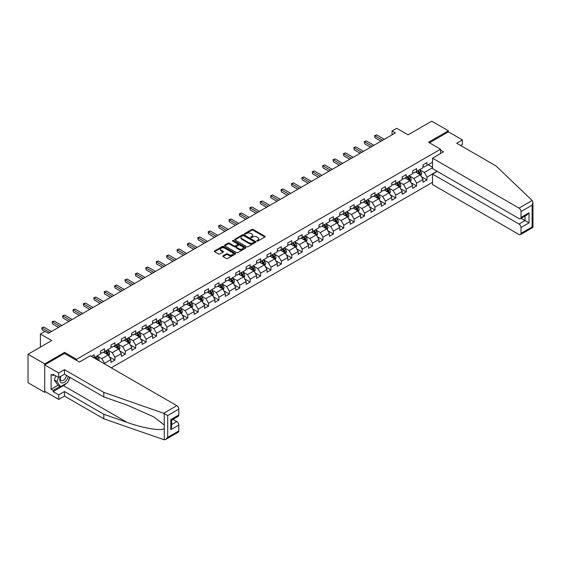 <?xml version="1.0" encoding="UTF-8"?>
<svg xmlns="http://www.w3.org/2000/svg" width="561" height="561" viewBox="0 0 561 561"><rect width="100%" height="100%" fill="white"/><g stroke="black" fill="none" stroke-linecap="round" stroke-linejoin="round"><path stroke-width="0.84" d="M256.98 241.034A0.645 0.372 0 0 0 257.899 241.034L264.855 237.015A0.926 0.533 0 0 0 265.122 236.637A0.926 0.533 0 0 0 264.855 236.258L253.074 229.456A0.926 0.533 0 0 0 251.763 229.456L244.806 233.474A0.645 0.372 0 0 0 245.725 234L246.623 233.481A2.959 1.711 0 0 1 250.816 233.481L251.798 234.049A2.959 1.711 0 0 1 252.66 235.255A2.959 1.711 0 0 1 251.798 236.469L250.893 236.987A0.645 0.372 0 0 0 251.812 237.513L252.709 236.994A2.959 1.711 0 0 1 256.903 236.994L257.885 237.562A2.959 1.711 0 0 1 258.747 238.776A2.959 1.711 0 0 1 257.885 239.982L256.98 240.501A0.645 0.372 0 0 0 256.98 241.034L256.98 240.501M223.033 255.837A0.926 0.533 0 0 0 222.759 256.209A0.926 0.533 0 0 0 223.033 256.587L226.335 258.495A0.926 0.533 0 0 0 227.647 258.495L235.368 254.042A0.926 0.533 0 0 0 235.641 253.663A0.926 0.533 0 0 0 235.368 253.284L223.587 246.482A0.926 0.533 0 0 0 222.275 246.482L214.554 250.942A0.926 0.533 0 0 0 214.281 251.321A0.926 0.533 0 0 0 214.554 251.693L218.545 254A0.926 0.533 0 0 0 219.856 254L223.159 252.092A0.926 0.533 0 0 0 223.432 251.714A0.926 0.533 0 0 0 223.159 251.335L221.181 250.192A2.475 1.431 0 0 1 220.459 249.182A2.475 1.431 0 0 1 221.988 247.864A2.475 1.431 0 0 1 224.68 248.172L232.436 252.653A2.475 1.431 0 0 1 233.166 253.663A2.475 1.431 0 0 1 231.637 254.982A2.475 1.431 0 0 1 228.937 254.673L227.647 253.923A0.926 0.533 0 0 0 226.335 253.923L223.033 255.837L223.033 256.587L226.335 254.694L226.335 253.923M460.609 145.509L462.404 144.465L462.404 139.927L448.407 131.842L448.407 130.797L431.732 121.176L408.064 134.843L396.725 128.301L392.062 130.994L395.393 132.915L48.386 333.262L45.055 331.334L40.385 334.026L40.385 347.119M64.592 353.507L64.592 352.392L44.719 363.865L28.05 354.243L51.724 340.576L40.385 334.026M64.592 352.392L76.591 359.32L440.532 149.205L440.532 153.553M448.407 130.797L428.534 142.27L440.532 149.205M246.693 246.749A0.926 0.533 0 0 0 247.997 246.749L255.725 242.289A0.926 0.533 0 0 0 255.991 241.91A0.926 0.533 0 0 0 255.725 241.532L243.944 234.729A0.926 0.533 0 0 0 242.633 234.729L234.912 239.189A0.926 0.533 0 0 0 234.638 239.568A0.926 0.533 0 0 0 234.912 239.947L246.693 246.749M232.913 241.174A0.645 0.372 0 0 1 233.565 241.265L245.536 248.172L237.822 252.625A0.926 0.533 0 0 1 236.511 252.625L224.73 245.823L224.73 245.066A0.926 0.533 0 0 0 224.463 245.445A0.926 0.533 0 0 0 224.73 245.823M224.73 245.066L228.039 243.158A0.926 0.533 0 0 1 229.344 243.158L234.126 245.914A0.926 0.533 0 0 0 235.431 245.914L237.626 244.645A0.926 0.533 0 0 0 237.899 244.273A0.926 0.533 0 0 0 237.626 243.895L232.654 241.02A0.645 0.372 0 0 1 233.565 240.494L245.543 247.408A0.926 0.533 0 0 1 245.816 247.787A0.926 0.533 0 0 1 245.543 248.165L245.543 247.408M44.719 363.865L44.719 392.356L28.05 382.728L28.05 354.243M76.591 360.435L76.591 359.32M111.232 367.813L432.531 182.311M432.531 162.213L426.998 165.411L426.998 162.599L423.001 164.906L423.001 167.718L416.599 171.414L416.599 168.609L412.594 170.916L412.594 173.728L406.192 177.423L406.192 174.611L402.195 176.918L402.195 179.73L395.793 183.426L395.793 180.614L391.795 182.928L391.795 185.74L385.393 189.436L385.393 186.624L381.389 188.931L381.389 191.743L374.986 195.438L374.986 192.626L370.989 194.94L370.989 197.745L364.587 201.441L364.587 198.636L360.583 200.943L360.583 203.755L354.187 207.451L354.187 204.639L350.183 206.946L350.183 209.758L343.781 213.453L343.781 210.641L339.784 212.956L339.784 215.768L333.381 219.463L333.381 216.651L329.377 218.958L329.377 221.77L322.975 225.466L322.975 222.654L318.978 224.968L318.978 227.773L312.575 231.469L312.575 228.664L308.578 230.971L308.578 233.783L302.176 237.478L302.176 234.666L298.172 236.98L298.172 239.785L291.769 243.481L291.769 240.676L287.772 242.983L287.772 245.795L281.37 249.491L281.37 246.679L277.365 248.986L277.365 251.798L270.97 255.493L270.97 252.681L266.966 254.996L266.966 257.808L260.563 261.503L260.563 258.691L256.566 260.998L256.566 263.81L250.164 267.506L250.164 264.694L246.16 267.008L246.16 269.813L239.757 273.509L239.757 270.704L235.76 273.011L235.76 275.823L229.358 279.518L229.358 276.706L225.361 279.013L225.361 281.825L218.958 285.521L218.958 282.709L214.954 285.023L214.954 287.835L208.552 291.531L208.552 288.719L204.555 291.026L204.555 293.838L198.152 297.533L198.152 294.721L194.148 297.035L194.148 299.84L187.753 303.536L187.753 300.731L183.749 303.038L183.749 305.85L177.346 309.546L177.346 306.734L173.349 309.048L173.349 311.853L166.947 315.548L166.947 312.743L162.942 315.051L162.942 317.863L156.54 321.558L156.54 318.746L152.543 321.053L152.543 323.865L146.141 327.561L146.141 324.749L142.143 327.063L142.143 329.875L135.741 333.571L135.741 330.759L131.737 333.066L131.737 335.878L125.334 339.573L125.334 336.761L121.337 339.075L121.337 341.88L114.935 345.576L114.935 342.771L110.931 345.078L110.931 347.89L104.535 351.586L104.535 348.774L100.531 351.081L100.531 353.893L94.129 357.588L94.129 354.776L91.394 356.361M437.103 171.28L426.998 177.115L426.998 179.927L423.001 182.234L423.001 179.422L416.599 183.117L416.599 185.929L412.594 188.237L412.594 185.432L406.192 189.127L406.192 191.932L402.195 194.246L402.195 191.434L395.793 195.13L395.793 197.942L391.795 200.249L391.795 197.437L385.393 201.133L385.393 203.945L381.389 206.259L381.389 203.447L374.986 207.142L374.986 209.954L370.989 212.261L370.989 209.449L364.587 213.145L364.587 215.957L360.583 218.264L360.583 215.459L354.187 219.155L354.187 221.967L350.183 224.274L350.183 221.462L343.781 225.157L343.781 227.969L339.784 230.276L339.784 227.471L333.381 231.167L333.381 233.972L329.377 236.286L329.377 233.474L322.975 237.17L322.975 239.982L318.978 242.289L318.978 239.477L312.575 243.172L312.575 245.984L308.578 248.299L308.578 245.487L302.176 249.182L302.176 251.994L298.172 254.301L298.172 251.489L291.769 255.185L291.769 257.997L287.772 260.304L287.772 257.499L281.37 261.195L281.37 264L277.365 266.314L277.365 263.502L270.97 267.197L270.97 270.009L266.966 272.316L266.966 269.504L260.563 273.207L260.563 276.012L256.566 278.326L256.566 275.514L250.164 279.21L250.164 282.022L246.16 284.329L246.16 281.517L239.757 285.212L239.757 288.024L235.76 290.332L235.76 287.527L229.358 291.222L229.358 294.034L225.361 296.341L225.361 293.529L218.958 297.225L218.958 300.037L214.954 302.344L214.954 299.539L208.552 303.235L208.552 306.04L204.555 308.354L204.555 305.542L198.152 309.237L198.152 312.049L194.148 314.356L194.148 311.544L187.753 315.24L187.753 318.052L183.749 320.366L183.749 317.554L177.346 321.25L177.346 324.062L173.349 326.369L173.349 323.557L166.947 327.252L166.947 330.064L162.942 332.371L162.942 329.566L156.54 333.262L156.54 336.067L152.543 338.381L152.543 335.569L146.141 339.265L146.141 342.077L142.143 344.384L142.143 341.572L135.741 345.274L135.741 348.079L131.737 350.394L131.737 347.582L125.334 351.277L125.334 354.089L121.337 356.396L121.337 353.584L114.935 357.28L114.935 360.092L110.931 362.406L110.931 359.594L104.535 363.29L104.535 363.942M103.462 352.203L108.266 354.973L101.864 358.668L97.067 355.898M100.531 352.357L101.864 353.121L104.535 351.586M101.864 358.668L104.535 363.29M108.266 354.973L110.931 359.594M113.869 346.193L118.666 348.97L112.27 352.666L107.467 349.889M110.931 346.347L112.27 347.119L114.935 345.576M112.27 352.666L114.935 357.28M118.666 348.97L121.337 353.584M124.269 340.19L129.072 342.96L122.67 346.656L117.866 343.886M121.337 340.345L122.67 341.116L125.334 339.573M122.67 346.656L125.334 351.277M129.072 342.96L131.737 347.582M134.675 334.181L139.472 336.958L133.069 340.653L128.273 337.876M131.737 334.335L133.069 335.106L135.741 333.571M133.069 340.653L135.741 345.274M139.472 336.958L142.143 341.572M145.075 328.178L149.878 330.948L143.476 334.644L138.672 331.874M142.143 328.332L143.476 329.104L146.141 327.561M143.476 334.644L146.141 339.265M149.878 330.948L152.543 335.569M155.474 322.175L160.278 324.945L153.875 328.641L149.072 325.871M152.543 322.33L153.875 323.094L156.54 321.558M153.875 328.641L156.54 333.262M160.278 324.945L162.942 329.566M165.881 316.166L170.677 318.936L164.275 322.631L159.478 319.861M162.942 316.32L164.275 317.091L166.947 315.548M164.275 322.631L166.947 327.252M170.677 318.936L173.349 323.557M176.28 310.163L181.084 312.933L174.681 316.628L169.878 313.858M173.349 310.317L174.681 311.089L177.346 309.546M174.681 316.628L177.346 321.25M181.084 312.933L183.749 317.554M186.68 304.153L191.483 306.93L185.081 310.626L180.284 307.849M183.749 304.307L185.081 305.079L187.753 303.536M185.081 310.626L187.753 315.24M191.483 306.93L194.148 311.544M197.086 298.15L201.883 300.92L195.487 304.616L190.684 301.846M194.148 298.305L195.487 299.076L198.152 297.533M195.487 304.616L198.152 309.237M201.883 300.92L204.555 305.542M207.486 292.141L212.289 294.918L205.887 298.613L201.083 295.843M204.555 292.295L205.887 293.066L208.552 291.531M205.887 298.613L208.552 303.235M212.289 294.918L214.954 299.539M217.892 286.138L222.689 288.908L216.287 292.604L211.49 289.834M214.954 286.292L216.287 287.064L218.958 285.521M216.287 292.604L218.958 297.225M222.689 288.908L225.361 293.529M228.292 280.135L233.095 282.905L226.693 286.601L221.89 283.831M225.361 280.29L226.693 281.054L229.358 279.518M226.693 286.601L229.358 291.222M233.095 282.905L235.76 287.527M238.691 274.126L243.495 276.903L237.093 280.598L232.289 277.821M235.76 274.28L237.093 275.051L239.757 273.509M237.093 280.598L239.757 285.212M243.495 276.903L246.16 281.517M249.098 268.123L253.895 270.893L247.492 274.588L242.696 271.819M246.16 268.277L247.492 269.049L250.164 267.506M247.492 274.588L250.164 279.21M253.895 270.893L256.566 275.514M259.498 262.113L264.301 264.89L257.899 268.586L253.095 265.809M256.566 262.268L257.899 263.039L260.563 261.503M257.899 268.586L260.563 273.207M264.301 264.89L266.966 269.504M269.897 256.111L274.701 258.88L268.298 262.576L263.502 259.806M266.966 256.265L268.298 257.036L270.97 255.493M268.298 262.576L270.97 267.197M274.701 258.88L277.365 263.502M280.304 250.108L285.1 252.878L278.705 256.573L273.901 253.803M277.365 250.262L278.705 251.026L281.37 249.491M278.705 256.573L281.37 261.195M285.1 252.878L287.772 257.499M290.703 244.098L295.507 246.868L289.104 250.564L284.301 247.794M287.772 244.252L289.104 245.024L291.769 243.481M289.104 250.564L291.769 255.185M295.507 246.868L298.172 251.489M301.11 238.095L305.906 240.865L299.504 244.561L294.707 241.791M298.172 238.25L299.504 239.014L302.176 237.478M299.504 244.561L302.176 249.182M305.906 240.865L308.578 245.487M311.509 232.086L316.313 234.863L309.91 238.558L305.107 235.781M308.578 232.24L309.91 233.011L312.575 231.469M309.91 238.558L312.575 243.172M316.313 234.863L318.978 239.477M321.909 226.083L326.712 228.853L320.31 232.549L315.506 229.779M318.978 226.237L320.31 227.009L322.975 225.466M320.31 232.549L322.975 237.17M326.712 228.853L329.377 233.474M332.315 220.073L337.112 222.85L330.71 226.546L325.913 223.776M329.377 220.228L330.71 220.999L333.381 219.463M330.71 226.546L333.381 231.167M337.112 222.85L339.784 227.471M342.715 214.071L347.518 216.841L341.116 220.536L336.312 217.766M339.784 214.225L341.116 214.996L343.781 213.453M341.116 220.536L343.781 225.157M347.518 216.841L350.183 221.462M353.114 208.068L357.918 210.838L351.516 214.533L346.719 211.763M350.183 208.222L351.516 208.987L354.187 207.451M351.516 214.533L354.187 219.155M357.918 210.838L360.583 215.459M363.521 202.058L368.318 204.835L361.922 208.531L357.119 205.754M360.583 202.212L361.922 202.984L364.587 201.441M361.922 208.531L364.587 213.145M368.318 204.835L370.989 209.449M373.921 196.055L378.724 198.825L372.322 202.521L367.518 199.751M370.989 196.21L372.322 196.981L374.986 195.438M372.322 202.521L374.986 207.142M378.724 198.825L381.389 203.447M384.327 190.046L389.124 192.823L382.721 196.518L377.925 193.741M381.389 190.2L382.721 190.971L385.393 189.436M382.721 196.518L385.393 201.133M389.124 192.823L391.795 197.437M394.727 184.043L399.53 186.813L393.128 190.509L388.324 187.739M391.795 184.197L393.128 184.969L395.793 183.426M393.128 190.509L395.793 195.13M399.53 186.813L402.195 191.434M405.126 178.04L409.93 180.81L403.527 184.506L398.724 181.736M402.195 178.195L403.527 178.959L406.192 177.423M403.527 184.506L406.192 189.127M409.93 180.81L412.594 185.432M415.533 172.031L420.329 174.801L413.927 178.496L409.13 175.726M412.594 172.185L413.927 172.956L416.599 171.414M413.927 178.496L416.599 183.117M420.329 174.801L423.001 179.422M432.531 167.76L424.333 172.493L419.53 169.724M428.197 164.717L432.531 167.22M423.001 166.182L424.333 166.947L426.998 165.411M424.333 172.493L426.998 177.115M44.719 392.356L45.623 391.837M392.062 130.994L392.062 134.843M421.43 176.708L426.998 179.927M411.031 182.718L416.599 185.929M400.624 188.72L406.192 191.932M390.225 194.723L395.793 197.942M379.825 200.733L385.393 203.945M369.418 206.736L374.986 209.954M359.019 212.745L364.587 215.957M348.619 218.748L354.187 221.967M338.213 224.758L343.781 227.969M327.813 230.76L333.381 233.972M317.407 236.763L322.975 239.982M307.007 242.773L312.575 245.984M296.608 248.775L302.176 251.994M286.201 254.785L291.769 257.997M275.802 260.788L281.37 264M265.402 266.791L270.97 270.009M254.996 272.8L260.563 276.012M244.596 278.803L250.164 282.022M234.189 284.813L239.757 288.024M223.79 290.815L229.358 294.034M213.39 296.825L218.958 300.037M202.984 302.828L208.552 306.04M192.584 308.831L198.152 312.049M182.185 314.84L187.753 318.052M171.778 320.843L177.346 324.062M161.379 326.853L166.947 330.064M150.972 332.855L156.54 336.067M140.573 338.858L146.141 342.077M130.173 344.868L135.741 348.079M119.766 350.87L125.334 354.089M109.367 356.88L114.935 360.092M257.24 241.125L257.885 240.753A2.959 1.711 0 0 0 258.747 239.54L258.747 238.776M252.66 235.255L252.66 236.027A2.959 1.711 0 0 1 251.798 237.24L251.153 237.605M264.841 237.023L253.074 230.227A0.926 0.533 0 0 0 251.763 230.227L245.066 234.091M255.725 241.532L255.725 242.289L243.944 235.501A0.926 0.533 0 0 0 242.633 235.501L234.919 239.954M254.084 242.177A0.645 0.372 0 0 0 254.084 241.644L243.747 235.676A0.645 0.372 0 0 0 242.829 235.676L241.882 236.223A2.959 1.711 0 0 0 241.013 237.429A2.959 1.711 0 0 0 241.882 238.642L248.951 242.724A2.959 1.711 0 0 0 253.137 242.724L254.084 242.177L254.084 242.941A0.645 0.372 0 0 0 254.273 242.682L254.273 241.91M241.013 237.429L241.013 238.201A2.959 1.711 0 0 0 241.882 239.407L241.882 238.642M254.084 242.941L253.137 243.488A2.959 1.711 0 0 1 248.951 243.488L241.882 239.407M224.744 245.83L228.039 243.923L228.039 243.158M237.899 244.273L237.899 245.038A0.926 0.533 0 0 1 237.626 245.416L235.431 246.686A0.926 0.533 0 0 1 234.126 246.686L229.344 243.923A0.926 0.533 0 0 0 228.039 243.923M239.084 248.775A2.475 1.431 0 0 0 241.777 249.084A2.475 1.431 0 0 0 243.306 247.766A2.475 1.431 0 0 0 242.583 246.756L239.849 245.178A0.926 0.533 0 0 0 238.544 245.178L236.349 246.44A0.926 0.533 0 0 0 236.076 246.819A0.926 0.533 0 0 0 236.349 247.198L239.084 248.775L239.084 249.547A2.475 1.431 0 0 0 241.777 249.855A2.475 1.431 0 0 0 243.306 248.537L243.306 247.766M236.076 246.819L236.076 247.59A0.926 0.533 0 0 0 236.349 247.969L236.349 247.198M239.084 249.547L236.349 247.969M233.166 253.663L233.166 254.428A2.475 1.431 0 0 1 231.637 255.753A2.475 1.431 0 0 1 228.937 255.444L227.647 254.694A0.926 0.533 0 0 0 226.335 254.694M220.459 249.182L220.459 249.954A2.475 1.431 0 0 0 221.181 250.963L221.181 250.192M223.152 252.099L221.181 250.963M235.354 254.049L223.587 247.254A0.926 0.533 0 0 0 222.275 247.254L214.568 251.7M420.855 175.719L421.655 173.721A2.496 1.445 -120 0 0 420.855 171.589L419.481 169.752M417.075 172.928L416.143 171.68M417.412 170.944L418.787 172.781A2.496 1.445 60 0 1 419.502 174.289L420.301 173.826A2.496 1.445 -120 0 0 419.586 172.318L418.211 170.481M417.587 170.846L419.109 172.886A1.276 0.736 60 0 1 419.34 173.272L420.301 173.826M382.658 140.271L375.007 135.853L376.676 134.892L384.327 139.31M380.989 141.232L375.007 137.782L374.643 135.643L376.676 134.892M375.007 137.782L374.643 135.643M60.63 376.431A6.129 3.541 120 0 0 61.955 382.967A6.129 3.541 120 0 0 68.274 376.424M60.96 376.242A4.193 2.419 120 0 0 61.24 380.554A4.193 2.419 120 0 0 61.85 380.744A4.193 2.419 120 0 0 66.303 375.288M69.753 377.28L67.727 382.497L60.525 386.655L57.86 385.112L54.256 379.993L55.855 375.877M60.525 386.655L56.927 381.536L58.526 377.42M54.256 379.993L56.927 381.536M532.179 200.501L532.95 202.374L532.123 205.158L521.022 211.567A2.826 1.634 -120 0 0 519.016 208.103L532.179 200.501L496.015 165.951L456.675 143.237L462.404 139.927M437.271 171.378L432.531 174.113L432.531 184.583L519.016 234.512A2.826 1.634 -120 0 0 520.433 234.652A2.826 1.634 -120 0 0 521.022 233.362L521.022 227.507A2.826 1.634 -120 0 0 519.016 224.042L525.019 220.578L529.023 222.885L521.022 227.507M432.531 174.113L519.016 224.042M440.532 150.166L443.471 151.856L432.531 158.174L432.531 168.644L519.016 218.573A2.826 1.634 -120 0 0 520.433 218.713A2.826 1.634 -120 0 0 521.022 217.423L521.022 211.567M432.531 158.174L519.016 208.103M448.407 131.842L429.431 142.796M521.113 218.32L525.019 220.578L525.019 216.069M521.022 217.423L529.023 212.801L527.017 214.912L520.433 218.713M521.022 233.362L532.123 226.946L532.543 227.191M66.394 383.268A10.61 6.122 -60 0 1 63.456 385.652L53.12 391.62L58.723 394.853L64.459 391.543L103.799 414.256L103.799 418.801L164.247 439.824L165.712 439.452L167.711 437.342L178.812 430.925A2.826 1.634 60 0 1 178.23 432.222L165.712 439.452M103.799 414.256L127.052 422.37C143.574 428.373 162.08 431.353 164.247 428.366L164.247 425.007L153.861 416.935L127.052 405.049L103.799 396.936L64.459 374.222L58.723 377.532L53.12 374.299L53.12 375.533L51.121 374.376L51.121 389.236L53.12 390.393L60.055 386.389M58.723 394.853L58.723 399.397L44.719 391.312L44.719 364.902L64.522 353.472L79.396 362.055L90.328 355.744L176.813 405.673A2.826 1.634 60 0 1 178.812 409.137L178.812 414.993A2.826 1.634 60 0 1 178.23 416.283L171.645 420.091L171.645 426.907L170.81 429.698L170.81 419.607C171.89 420.231 171.89 420.231 170.81 419.607L178.812 414.993M64.459 391.543L64.459 396.087L58.723 399.397M103.799 418.801L64.459 396.087M178.812 409.137L167.711 415.547L163.651 413.275L103.799 392.391L64.459 369.678L58.723 372.988L58.723 377.532M58.723 372.988L44.719 364.902M53.12 391.62L53.12 390.393M64.459 369.678L64.459 374.222M103.799 392.391L103.799 396.936M171.645 424.6L176.813 421.613A2.826 1.634 60 0 1 178.812 425.077L178.812 430.925M176.813 421.613L172.907 419.355M70.013 377.427A10.61 6.122 -60 0 1 68.505 380.491M54.186 374.916L53.12 375.533M51.121 389.236L58.056 385.232M410.456 181.722L411.248 179.723A2.496 1.445 -120 0 0 410.449 177.599L409.074 175.761M406.676 178.931L405.743 177.683M407.005 176.953L408.387 178.791A2.496 1.445 60 0 1 409.102 180.291L409.902 179.829A2.496 1.445 -120 0 0 409.186 178.328L407.812 176.491M407.181 176.848L408.71 178.889A1.276 0.736 60 0 1 408.941 179.275L409.902 179.829M400.056 187.725L400.849 185.726A2.496 1.445 -120 0 0 400.049 183.601L398.675 181.764M396.276 184.934L395.337 183.685M396.606 182.956L397.98 184.793A2.496 1.445 60 0 1 398.696 186.294L399.495 185.838A2.496 1.445 -120 0 0 398.78 184.331L397.405 182.493M396.781 182.858L398.31 184.892A1.276 0.736 60 0 1 398.541 185.284L399.495 185.838M372.252 146.274L364.608 141.863L366.277 140.895L373.921 145.313M370.59 147.241L364.608 143.784L364.243 141.653L366.277 140.895M364.608 143.784L364.243 141.653M361.852 152.283L354.201 147.866L355.87 146.905L363.521 151.323M360.183 153.244L354.201 149.794L353.837 147.655L355.87 146.905M354.201 149.794L353.837 147.655M389.65 193.734L390.442 191.736A2.496 1.445 -120 0 0 389.65 189.604L388.268 187.767M385.87 190.943L384.937 189.695M386.206 188.966L387.581 190.803A2.496 1.445 60 0 1 388.296 192.304L389.096 191.841A2.496 1.445 -120 0 0 388.38 190.34L387.006 188.503M386.382 188.861L387.903 190.901A1.276 0.736 60 0 1 388.135 191.287L389.096 191.841M379.25 199.737L380.042 197.738A2.496 1.445 -120 0 0 379.243 195.614L377.869 193.776M375.47 196.946L374.538 195.698M375.8 194.969L377.181 196.806A2.496 1.445 60 0 1 377.897 198.306L378.696 197.844A2.496 1.445 -120 0 0 377.981 196.343L376.599 194.506M375.975 194.87L377.504 196.904A1.276 0.736 60 0 1 377.735 197.29L378.696 197.844M368.85 205.747L369.643 203.748A2.496 1.445 -120 0 0 368.843 201.616L367.469 199.779M365.071 202.956L364.131 201.708M365.4 200.971L366.775 202.809A2.496 1.445 60 0 1 367.49 204.316L368.289 203.853A2.496 1.445 -120 0 0 367.574 202.353L366.2 200.515M365.576 200.873L367.097 202.914A1.276 0.736 60 0 1 367.329 203.299L368.289 203.853M351.452 158.286L343.802 153.875L345.471 152.908L353.114 157.325M349.784 159.247L343.802 155.797L343.437 153.658L345.471 152.908M343.802 155.797L343.437 153.658M341.046 164.296L333.402 159.878L335.064 158.917L342.715 163.328M339.384 165.257L333.402 161.799L333.031 159.668L335.064 158.917M333.402 161.799L333.031 159.668M330.646 170.299L322.996 165.881L324.665 164.92L332.315 169.338M328.977 171.259L322.996 167.809L322.631 165.67L324.665 164.92M322.996 167.809L322.631 165.67M358.444 211.749L359.236 209.751A2.496 1.445 -120 0 0 358.444 207.626L357.062 205.789M354.664 208.958L353.732 207.71M355.001 206.981L356.375 208.818A2.496 1.445 60 0 1 357.091 210.319L357.89 209.856A2.496 1.445 -120 0 0 357.175 208.355L355.8 206.518M355.169 206.883L356.698 208.916A1.276 0.736 60 0 1 356.929 209.302L357.89 209.856M320.247 176.301L312.596 171.89L314.265 170.93L321.909 175.341M318.578 177.269L312.596 173.812L312.232 171.68L314.265 170.93M312.596 173.812L312.232 171.68M348.044 217.752L348.837 215.761A2.496 1.445 -120 0 0 348.037 213.629L346.663 211.792M344.265 214.968L343.332 213.72M344.594 212.984L345.969 214.821A2.496 1.445 60 0 1 346.684 216.329L347.49 215.866A2.496 1.445 -120 0 0 346.775 214.358L345.394 212.521M344.77 212.885L346.298 214.926A1.276 0.736 60 0 1 346.53 215.312L347.49 215.866M309.84 182.311L302.197 177.893L303.859 176.932L311.509 181.35M308.171 183.272L302.197 179.822L301.825 177.683L303.859 176.932M302.197 179.822L301.825 177.683M337.638 223.762L338.437 221.763A2.496 1.445 -120 0 0 337.638 219.632L336.263 217.794M333.858 220.971L332.925 219.723M334.195 218.993L335.569 220.831A2.496 1.445 60 0 1 336.284 222.331L337.084 221.868A2.496 1.445 -120 0 0 336.369 220.368L334.994 218.531M334.37 218.888L335.892 220.929A1.276 0.736 60 0 1 336.123 221.315L337.084 221.868M299.441 188.314L291.79 183.903L293.459 182.935L301.11 187.353M297.772 189.281L291.79 185.824L291.425 183.685L293.459 182.935M291.79 185.824L291.425 183.685M327.238 229.765L328.031 227.766A2.496 1.445 -120 0 0 327.231 225.641L325.857 223.804M323.459 226.974L322.526 225.725M323.788 224.996L325.17 226.833A2.496 1.445 60 0 1 325.885 228.334L326.684 227.878A2.496 1.445 -120 0 0 325.969 226.371L324.595 224.533M323.963 224.898L325.492 226.932A1.276 0.736 60 0 1 325.724 227.324L326.684 227.878M289.034 194.323L281.391 189.906L283.06 188.945L290.703 193.356M287.372 195.284L281.391 191.834L281.026 189.695L283.06 188.945M281.391 191.834L281.026 189.695M316.839 235.774L317.631 233.776A2.496 1.445 -120 0 0 316.832 231.644L315.457 229.807M313.059 232.983L312.119 231.735M313.389 231.006L314.763 232.836A2.496 1.445 60 0 1 315.478 234.344L316.278 233.881A2.496 1.445 -120 0 0 315.562 232.38L314.188 230.543M313.564 230.901L315.093 232.941A1.276 0.736 60 0 1 315.324 233.327L316.278 233.881M278.635 200.326L270.984 195.908L272.653 194.948L280.304 199.365M276.966 201.287L270.984 197.837L270.619 195.698L272.653 194.948M270.984 197.837L270.619 195.698M306.432 241.777L307.225 239.778A2.496 1.445 -120 0 0 306.432 237.654L305.051 235.816M302.652 238.986L301.72 237.738M302.989 237.008L304.364 238.846A2.496 1.445 60 0 1 305.079 240.346L305.878 239.884A2.496 1.445 -120 0 0 305.163 238.383L303.789 236.546M303.164 236.91L304.686 238.944A1.276 0.736 60 0 1 304.918 239.33L305.878 239.884M268.235 206.336L260.585 201.918L262.253 200.957L269.897 205.368M266.566 207.297L260.585 203.839L260.22 201.708L262.253 200.957M260.585 203.839L260.22 201.708M296.033 247.787L296.825 245.788A2.496 1.445 -120 0 0 296.026 243.656L294.651 241.819M292.253 244.996L291.32 243.747M292.583 243.011L293.964 244.848A2.496 1.445 60 0 1 294.679 246.356L295.479 245.893A2.496 1.445 -120 0 0 294.763 244.386L293.382 242.548M292.758 242.913L294.287 244.954A1.276 0.736 60 0 1 294.518 245.339L295.479 245.893M257.829 212.339L250.185 207.921L251.847 206.96L259.498 211.378M256.167 213.299L250.185 209.849L249.813 207.71L251.847 206.96M250.185 209.849L249.813 207.71M285.633 253.789L286.426 251.791A2.496 1.445 -120 0 0 285.626 249.666L284.252 247.829M281.853 250.998L280.914 249.75M282.183 249.021L283.557 250.858A2.496 1.445 60 0 1 284.273 252.359L285.072 251.896A2.496 1.445 -120 0 0 284.357 250.395L282.982 248.558M282.358 248.916L283.88 250.956A1.276 0.736 60 0 1 284.111 251.342L285.072 251.896M247.429 218.341L239.778 213.93L241.447 212.963L249.098 217.38M245.76 219.309L239.778 215.852L239.414 213.72L241.447 212.963M239.778 215.852L239.414 213.72M275.227 259.792L276.019 257.794A2.496 1.445 -120 0 0 275.227 255.669L273.845 253.831M271.447 257.001L270.514 255.753M271.783 255.024L273.158 256.861A2.496 1.445 60 0 1 273.873 258.369L274.673 257.906A2.496 1.445 -120 0 0 273.957 256.398L272.583 254.561M271.952 254.925L273.48 256.959A1.276 0.736 60 0 1 273.712 257.352L274.673 257.906M237.03 224.351L229.379 219.933L231.048 218.972L238.691 223.39M235.361 225.312L229.379 221.861L229.014 219.723L231.048 218.972M229.379 221.861L229.014 219.723M264.827 265.802L265.619 263.803A2.496 1.445 -120 0 0 264.82 261.671L263.446 259.834M261.047 263.011L260.115 261.763M261.377 261.033L262.751 262.871A2.496 1.445 60 0 1 263.467 264.371L264.273 263.908A2.496 1.445 -120 0 0 263.558 262.408L262.176 260.57M261.552 260.928L263.081 262.969A1.276 0.736 60 0 1 263.312 263.354L264.273 263.908M226.623 230.354L218.979 225.943L220.641 224.975L228.292 229.393M224.954 231.321L218.979 227.864L218.608 225.725L220.641 224.975M218.979 227.864L218.608 225.725M254.421 271.805L255.22 269.806A2.496 1.445 -120 0 0 254.421 267.681L253.046 265.844M250.641 269.014L249.708 267.765M250.977 267.036L252.352 268.873A2.496 1.445 60 0 1 253.067 270.374L253.867 269.911A2.496 1.445 -120 0 0 253.151 268.41L251.777 266.573M251.153 266.938L252.674 268.971A1.276 0.736 60 0 1 252.906 269.357L253.867 269.911M216.223 236.363L208.573 231.945L210.242 230.985L217.892 235.396M214.554 237.324L208.573 233.867L208.208 231.735L210.242 230.985M208.573 233.867L208.208 231.735M244.021 277.814L244.813 275.816A2.496 1.445 -120 0 0 244.014 273.684L242.64 271.847M240.241 275.023L239.309 273.775M240.571 273.039L241.952 274.876A2.496 1.445 60 0 1 242.668 276.384L243.467 275.921A2.496 1.445 -120 0 0 242.752 274.42L241.377 272.583M240.746 272.941L242.275 274.981A1.276 0.736 60 0 1 242.506 275.367L243.467 275.921M205.817 242.366L198.173 237.948L199.842 236.987L207.486 241.405M204.155 243.327L198.173 239.877L197.809 237.738L199.842 236.987M198.173 239.877L197.809 237.738M233.621 283.817L234.414 281.818A2.496 1.445 -120 0 0 233.614 279.694L232.24 277.856M229.842 281.026L228.902 279.778M230.171 279.048L231.546 280.886A2.496 1.445 60 0 1 232.261 282.386L233.06 281.924A2.496 1.445 -120 0 0 232.345 280.423L230.971 278.586M230.347 278.95L231.875 280.984A1.276 0.736 60 0 1 232.107 281.37L233.06 281.924M195.417 248.376L187.767 243.958L189.436 242.997L197.086 247.408M193.748 249.336L187.767 245.879L187.402 243.747L189.436 242.997M187.767 245.879L187.402 243.747M223.215 289.82L224.007 287.828A2.496 1.445 -120 0 0 223.215 285.696L221.833 283.859M219.435 287.036L218.502 285.787M219.772 285.051L221.146 286.888A2.496 1.445 60 0 1 221.861 288.396L222.661 287.933A2.496 1.445 -120 0 0 221.946 286.426L220.571 284.588M219.947 284.953L221.469 286.994A1.276 0.736 60 0 1 221.7 287.379L222.661 287.933M185.018 254.378L177.367 249.961L179.036 249L186.68 253.418M183.349 255.339L177.367 251.889L177.003 249.75L179.036 249M177.367 251.889L177.003 249.75M212.815 295.829L213.608 293.831A2.496 1.445 -120 0 0 212.808 291.699L211.434 289.869M209.036 293.038L208.103 291.79M209.365 291.061L210.747 292.898A2.496 1.445 60 0 1 211.462 294.399L212.261 293.936A2.496 1.445 -120 0 0 211.546 292.435L210.165 290.598M209.541 290.956L211.069 292.996A1.276 0.736 60 0 1 211.301 293.382L212.261 293.936M174.611 260.381L166.968 255.97L168.63 255.003L176.28 259.42M172.949 261.349L166.968 257.892L166.596 255.753L168.63 255.003M166.968 257.892L166.596 255.753M202.416 301.832L203.208 299.833A2.496 1.445 -120 0 0 202.409 297.709L201.034 295.871M198.636 299.041L197.696 297.793M198.966 297.064L200.34 298.901A2.496 1.445 60 0 1 201.055 300.401L201.855 299.946A2.496 1.445 -120 0 0 201.14 298.438L199.765 296.601M199.141 296.965L200.67 298.999A1.276 0.736 60 0 1 200.894 299.392L201.855 299.946M164.212 266.391L156.561 261.973L158.23 261.012L165.881 265.43M162.543 267.352L156.561 263.901L156.196 261.763L158.23 261.012M156.561 263.901L156.196 261.763M192.009 307.842L192.802 305.843A2.496 1.445 -120 0 0 192.009 303.711L190.628 301.874M188.23 305.051L187.297 303.803M188.566 303.073L189.941 304.911A2.496 1.445 60 0 1 190.656 306.411L191.455 305.948A2.496 1.445 -120 0 0 190.74 304.448L189.366 302.61M188.734 302.968L190.263 305.009A1.276 0.736 60 0 1 190.495 305.394L191.455 305.948M153.812 272.394L146.162 267.976L147.831 267.015L155.474 271.433M152.143 273.354L146.162 269.904L145.797 267.765L147.831 267.015M146.162 269.904L145.797 267.765M181.61 313.844L182.402 311.846A2.496 1.445 -120 0 0 181.603 309.721L180.228 307.884M177.83 311.053L176.897 309.805M178.16 309.076L179.534 310.913A2.496 1.445 60 0 1 180.249 312.414L181.056 311.951A2.496 1.445 -120 0 0 180.34 310.45L178.959 308.613M178.335 308.978L179.864 311.011A1.276 0.736 60 0 1 180.095 311.397L181.056 311.951M143.406 278.403L135.762 273.985L137.424 273.025L145.075 277.436M141.744 279.364L135.762 275.907L135.39 273.775L137.424 273.025M135.762 275.907L135.39 273.775M171.203 319.854L172.003 317.856A2.496 1.445 -120 0 0 171.203 315.724L169.829 313.887M167.423 317.063L166.491 315.815M167.76 315.079L169.134 316.916A2.496 1.445 60 0 1 169.85 318.424L170.649 317.961A2.496 1.445 -120 0 0 169.934 316.453L168.559 314.616M167.935 314.98L169.457 317.021A1.276 0.736 60 0 1 169.688 317.407L170.649 317.961M133.006 284.406L125.355 279.988L127.024 279.027L134.675 283.445M131.337 285.367L125.355 281.917L124.991 279.778L127.024 279.027M125.355 281.917L124.991 279.778M160.804 325.857L161.596 323.858A2.496 1.445 -120 0 0 160.797 321.734L159.422 319.896M157.024 323.066L156.091 321.818M157.353 321.088L158.735 322.926A2.496 1.445 60 0 1 159.45 324.426L160.25 323.963A2.496 1.445 -120 0 0 159.534 322.463L158.16 320.626M157.529 320.983L159.058 323.024A1.276 0.736 60 0 1 159.289 323.409L160.25 323.963M122.6 290.409L114.956 285.998L116.625 285.037L124.269 289.448M120.938 291.376L114.956 287.919L114.591 285.787L116.625 285.037M114.956 287.919L114.591 285.787M150.404 331.86L151.197 329.861A2.496 1.445 -120 0 0 150.397 327.736L149.023 325.899M146.624 329.069L145.685 327.827M146.954 327.091L148.328 328.928A2.496 1.445 60 0 1 149.044 330.436L149.843 329.973A2.496 1.445 -120 0 0 149.128 328.466L147.753 326.628M147.129 326.993L148.658 329.034A1.276 0.736 60 0 1 148.889 329.419L149.843 329.973M112.2 296.418L104.549 292L106.218 291.04L113.869 295.458M110.531 297.379L104.549 293.929L104.185 291.79L106.218 291.04M104.549 293.929L104.185 291.79M139.998 337.869L140.79 335.871A2.496 1.445 -120 0 0 139.998 333.739L138.616 331.902M136.218 335.078L135.285 333.83M136.554 333.101L137.929 334.938A2.496 1.445 60 0 1 138.644 336.439L139.444 335.976A2.496 1.445 -120 0 0 138.728 334.475L137.354 332.638M136.73 332.996L138.251 335.036A1.276 0.736 60 0 1 138.483 335.422L139.444 335.976M101.8 302.421L94.15 298.01L95.819 297.042L103.462 301.46M100.131 303.389L94.15 299.932L93.785 297.793L95.819 297.042M94.15 299.932L93.785 297.793M129.598 343.872L130.39 341.873A2.496 1.445 -120 0 0 129.591 339.749L128.217 337.911M125.818 341.081L124.886 339.833M126.148 339.103L127.529 340.941A2.496 1.445 60 0 1 128.245 342.441L129.044 341.979A2.496 1.445 -120 0 0 128.329 340.478L126.947 338.641M126.323 339.005L127.852 341.039A1.276 0.736 60 0 1 128.083 341.425L129.044 341.979M91.394 308.431L83.75 304.013L85.412 303.052L93.063 307.463M89.732 309.392L83.75 305.941L83.379 303.803L85.412 303.052M83.75 305.941L83.379 303.803M119.198 349.882L119.991 347.883A2.496 1.445 -120 0 0 119.191 345.751L117.817 343.914M115.419 347.091L114.479 345.842M115.748 345.106L117.123 346.943A2.496 1.445 60 0 1 117.838 348.451L118.637 347.988A2.496 1.445 -120 0 0 117.922 346.488L116.548 344.65M115.924 345.008L117.452 347.049A1.276 0.736 60 0 1 117.677 347.434L118.637 347.988M80.994 314.433L73.344 310.016L75.013 309.055L82.663 313.473M79.325 315.394L73.344 311.944L72.979 309.805L75.013 309.055M73.344 311.944L72.979 309.805M108.792 355.884L109.584 353.886A2.496 1.445 -120 0 0 108.792 351.761L107.41 349.924M105.012 353.093L104.08 351.845M105.349 351.116L106.723 352.953A2.496 1.445 60 0 1 107.439 354.454L108.238 353.991A2.496 1.445 -120 0 0 107.523 352.49L106.148 350.653M105.517 351.018L107.046 353.051A1.276 0.736 60 0 1 107.277 353.437L108.238 353.991M70.595 320.443L62.944 316.025L64.613 315.065L72.257 319.475M68.926 321.404L62.944 317.947L62.58 315.815L64.613 315.065M62.944 317.947L62.58 315.815M98.904 360.695L99.185 359.896A2.496 1.445 -120 0 0 98.385 357.764L97.011 355.926M97.845 360.085L97.838 360.001A2.496 1.445 -120 0 0 97.123 358.493L95.742 356.656M95.118 357.02L96.646 359.061A1.276 0.736 60 0 1 96.878 359.447L97.838 360.001M94.942 357.119L96.317 358.956A2.496 1.445 60 0 1 96.583 359.356M60.188 326.446L52.545 322.028L54.207 321.067L61.857 325.485M58.526 327.407L52.545 323.956L52.173 321.818L54.207 321.067M52.545 323.956L52.173 321.818M49.789 332.449L42.138 328.038L43.807 327.07L51.458 331.488M44.789 331.488L42.138 329.959L41.773 327.82L43.807 327.07M42.138 329.959L41.773 327.82M257.885 240.753L257.885 239.982M250.893 237.513L250.893 236.987M251.798 237.24L251.798 236.469M244.806 234L244.806 233.474M251.763 230.227L251.763 229.456M253.074 230.227L253.074 229.456M264.855 237.015L264.855 236.258M234.912 239.947L234.912 239.189M242.633 235.501L242.633 234.729M243.944 235.501L243.944 234.729M248.951 243.488L248.951 242.724M253.137 243.488L253.137 242.724M229.344 243.923L229.344 243.158M234.126 246.686L234.126 245.914M235.431 246.686L235.431 245.914M237.626 245.416L237.626 244.645M233.565 241.265L233.565 240.494M227.647 254.694L227.647 253.923M228.937 255.444L228.937 254.673M223.159 252.092L223.159 251.335M214.554 251.693L214.554 250.942M222.275 247.254L222.275 246.482M223.587 247.254L223.587 246.482M235.368 254.042L235.368 253.284M420.084 174.66L421.634 173.763M419.586 172.318L420.855 171.589M417.812 173.349L418.787 172.781M532.123 226.946L532.123 205.158M529.023 212.801L529.023 222.885M164.247 439.824L164.247 428.366M164.247 425.007L164.247 413.548M167.711 415.547L167.711 437.342M178.812 425.077L170.81 429.698M163.651 413.275L176.813 405.673M63.456 385.652L127.052 422.37M409.684 180.67L411.234 179.772M409.186 178.328L410.449 177.599M407.405 179.352L408.387 178.791M399.278 186.673L400.827 185.775M398.78 184.331L400.049 183.601M397.006 185.361L397.98 184.793M388.878 192.675L390.428 191.785M388.38 190.34L389.65 189.604M386.606 191.364L387.581 190.803M378.479 198.685L380.028 197.788M377.981 196.343L379.243 195.614M376.2 197.367L377.181 196.806M368.072 204.688L369.622 203.797M367.574 202.353L368.843 201.616M365.8 203.377L366.775 202.809M357.673 210.698L359.222 209.8M357.175 208.355L358.444 207.626M355.394 209.379L356.375 208.818M347.273 216.7L348.823 215.803M346.775 214.358L348.037 213.629M344.994 215.389L345.969 214.821M336.866 222.703L338.416 221.812M336.369 220.368L337.638 219.632M334.594 221.392L335.569 220.831M326.467 228.713L328.017 227.815M325.969 226.371L327.231 225.641M324.188 227.401L325.17 226.833M316.06 234.715L317.61 233.825M315.562 232.38L316.832 231.644M313.788 233.404L314.763 232.836M305.661 240.725L307.211 239.828M305.163 238.383L306.432 237.654M303.389 239.407L304.364 238.846M295.261 246.728L296.811 245.83M294.763 244.386L296.026 243.656M292.982 245.416L293.964 244.848M284.855 252.738L286.405 251.84M284.357 250.395L285.626 249.666M282.583 251.419L283.557 250.858M274.455 258.74L276.005 257.843M273.957 256.398L275.227 255.669M272.176 257.429L273.158 256.861M264.056 264.743L265.605 263.852M263.558 262.408L264.82 261.671M261.777 263.432L262.751 262.871M253.649 270.753L255.199 269.855M253.151 268.41L254.421 267.681M251.377 269.434L252.352 268.873M243.25 276.755L244.799 275.865M242.752 274.42L244.014 273.684M240.971 275.444L241.952 274.876M232.843 282.765L234.393 281.867M232.345 280.423L233.614 279.694M230.571 281.447L231.546 280.886M222.444 288.768L223.993 287.87M221.946 286.426L223.215 285.696M220.171 287.456L221.146 286.888M212.044 294.77L213.594 293.88M211.546 292.435L212.808 291.699M209.765 293.459L210.747 292.898M201.637 300.78L203.187 299.883M201.14 298.438L202.409 297.709M199.365 299.469L200.34 298.901M191.238 306.783L192.788 305.892M190.74 304.448L192.009 303.711M188.959 305.472L189.941 304.911M180.838 312.793L182.388 311.895M180.34 310.45L181.603 309.721M178.559 311.474L179.534 310.913M170.432 318.795L171.982 317.905M169.934 316.453L171.203 315.724M168.16 317.484L169.134 316.916M160.032 324.805L161.582 323.907M159.534 322.463L160.797 321.734M157.753 323.487L158.735 322.926M149.626 330.808L151.175 329.91M149.128 328.466L150.397 327.736M147.354 329.496L148.328 328.928M139.226 336.81L140.776 335.92M138.728 334.475L139.998 333.739M136.954 335.499L137.929 334.938M128.827 342.82L130.376 341.922M128.329 340.478L129.591 339.749M126.548 341.502L127.529 340.941M118.42 348.823L119.97 347.932M117.922 346.488L119.191 345.751M116.148 347.511L117.123 346.943M108.021 354.833L109.57 353.935M107.523 352.49L108.792 351.761M105.741 353.514L106.723 352.953M98.385 360.393L99.171 359.938M97.123 358.493L98.385 357.764M532.95 202.374L532.95 227.429L520.433 234.652"/></g></svg>
